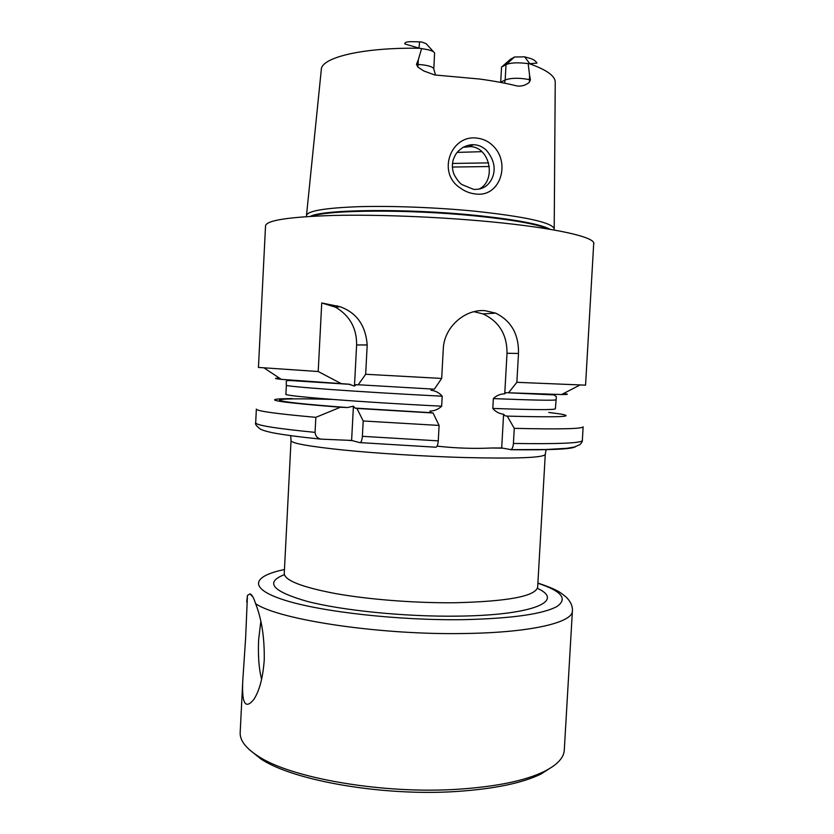 <?xml version="1.0" encoding="UTF-8"?>
<svg xmlns="http://www.w3.org/2000/svg" width="834" height="834" viewBox="0 0 834 834"><rect width="100%" height="100%" fill="white"/><g stroke="black" fill="none" stroke-linecap="round" stroke-linejoin="round"><path stroke-width="1.25" d="M475.349 193.947C469.823 193.342 464.736 191.32 460.087 187.848C436.589 172.648 450.986 133.951 477.434 138.194C482.938 138.882 487.754 141.061 491.872 144.741C511.503 161.577 500.681 197.825 475.411 193.947M475.119 144.835L473.462 144.709C470.355 144.553 466.832 145.481 462.88 147.472C456.271 152.268 455.781 153.79 453.258 159.68C451.892 164.923 452.174 169.886 454.103 174.567C456.917 179.644 459.503 182.969 461.859 184.554L473.639 189.37C483.074 189.839 489.516 185.409 492.977 176.099C495.782 167.342 493.499 158.637 486.149 150.005C482.636 146.93 478.956 145.199 475.119 144.835M260.823 621.424L258.603 640.022C257.946 656.17 258.957 669.275 261.636 679.324M242.809 680.117L240.182 732.513C239.744 740.269 245.686 748.129 258.029 756.104C290.618 778.132 383.035 794.364 458.544 789.204C496.543 786.618 525.024 780.749 543.997 771.586C557.133 764.997 563.899 757.825 564.284 750.068L572.405 610.905C572.833 622.289 532.321 632.38 467.217 633.454C382.201 635.487 278.973 619.933 255.611 603.68C261.688 619.068 264.576 637.812 264.253 659.913C262.95 677.646 259.457 690.844 253.776 699.518C245.259 709.828 241.599 703.354 242.809 680.117L245.644 637.781L247.437 595.424L246.708 602.138M255.611 603.68C253.682 597.624 251.816 594.371 250.002 593.902L247.437 595.424M249.157 749.495L260.792 758.888C292.87 780.614 383.265 796.533 457.168 791.435C494.364 788.881 522.293 783.095 540.953 774.067L553.536 765.977M514.536 57.004L506.029 64.614L505.175 79.928L500.692 82.274L501.547 67.106L510.46 59.287L514.536 57.004L524.669 56.837L529.809 63.728L536.929 63.082C535.564 60.559 532.54 58.787 527.859 57.775L524.669 56.837M501.547 67.106L506.029 64.614C510.387 62.79 516.976 62.373 525.795 63.353L529.809 63.728M433.503 51.771L426.205 43.722L421.848 42.054L419.627 41.856L418.96 48.111L404.834 43.952C404.386 40.783 413.737 41.888 417.959 41.804L419.627 41.856M529.402 82.212L530.424 79.908L529.559 75.112L529.402 82.212C526.139 85.089 522.188 86.371 517.539 86.058L516.746 85.892C505.915 83.212 493.551 80.929 479.654 79.042L434.691 74.956L423.797 70.963L417.907 67.085L416.479 64.364L418.314 59.798L418.063 64.437L423.391 64.927C430.042 65.938 433.503 67.314 433.795 69.034L434.587 52.959C433.753 51.291 430.313 49.998 424.245 49.06L418.96 48.111M480.155 188.964L479.446 188.88C496.042 180.655 490.611 148.035 470.949 146.576L463.204 147.284M481.875 151.673L457.136 152.403M306.485 215.61L306.495 215.506C307.61 210.898 324.937 207.968 358.474 206.696C391.344 205.717 436.536 207.437 474.702 211.179C526.16 216.736 552.661 222.647 554.203 228.912L554.203 229.016M593.808 243.622C595.299 237.179 555.517 227.943 490.131 221.75C438.934 216.85 377.635 214.421 333.715 215.443C289.106 216.84 266.38 220.312 265.535 225.837L258.446 367.44L318.202 371.516L321.736 302.961L339.97 306.703C356.566 312.604 365.646 325.354 367.2 344.953L365.657 374.268L441.676 378.438L443.281 348.966C444.042 327.032 465.018 308.83 485.179 310.696L495.615 313.125C511.252 320.861 518.873 334.309 518.498 353.46L516.861 382.316L585.562 385.162L593.735 242.986M418.314 59.798L421.535 48.747M320.829 439.132C300.438 437.079 284.509 434.983 273.02 432.836C266.557 431.491 262.293 430.208 260.218 428.989C256.382 426.028 254.87 423.943 255.684 422.765L256.361 409.087C256.434 411.037 276.262 413.789 315.846 417.334L315.064 432.377C315.398 435.984 317.316 438.225 320.829 439.132L351.614 440.435L359.642 442.593L436.036 447.233C437.224 446.534 437.975 444.418 438.267 440.863L439.101 425.434L433.054 412.997L431.209 412.705L429.885 411.11C434.597 410.891 438.528 409.254 441.655 406.179L442.197 396.202C439.382 392.835 435.65 390.844 431.022 390.229L432.043 389.071M529.559 75.112L528.183 63.759M292.077 398.569L280.735 398.819C263.242 399.903 283.122 402.707 340.387 407.242L315.846 417.334M433.054 412.997L356.942 408.441L354.971 408.087L353.407 406.179L347.424 407.545L340.387 407.242M279.473 378.167C273.729 378.209 274.323 378.605 281.246 379.345L348.643 384.161L354.46 386.059L356.201 384.63L434.347 389.176L441.676 378.438M318.202 371.516L341.606 383.817M507.228 416.114L514.265 428.342L513.41 443.459C513.118 446.816 512.326 448.869 511.013 449.63L501.693 447.973L503.59 414.237L505.112 415.822L507.228 416.114C559.051 417.48 576.648 416.76 560.01 413.935L548.772 412.465M356.942 408.441L363.197 420.972L362.383 436.318C362.029 440.039 361.299 442.124 360.205 442.552M359.975 442.614L436.036 447.222M363.197 420.972L439.101 425.434M514.265 428.342C559.718 429.395 582.674 428.874 583.133 426.789L582.341 440.456C582.612 441.186 581.819 442.562 579.984 444.585L574.407 447.034L566.786 448.317L545.509 449.536L511.013 449.641M516.861 382.316L508.542 392.783L505.863 392.668L504.737 393.784C500.233 393.961 496.438 395.556 493.353 398.6L492.8 408.431C495.5 411.715 499.097 413.654 503.59 414.237M508.542 392.783L561.605 394.534C568.569 394.545 569.205 394.211 563.492 393.554M365.657 374.268L358.182 384.849M473.931 311.687L483.042 313.928C499.097 321.476 507.093 334.59 507.02 353.272L504.737 393.784M437.058 446.127C455.625 448.223 473.973 448.838 492.112 447.983L501.693 447.973M321.736 302.961L335.539 307.204C349.769 315.617 356.796 328.2 356.618 344.953L354.46 386.059M353.407 406.179L351.614 440.435M537.659 587.146L545.269 454.415C543.466 457.793 515.923 458.815 462.63 457.491C423.151 456.302 376.593 453.373 343.045 449.995C308.861 446.398 291.525 443.281 291.024 440.644L284.258 573.427C284.54 580.391 301.637 587.115 335.539 593.579C368.837 599.531 415.176 603.138 454.593 602.753C507.843 601.481 535.522 596.279 537.659 587.146L537.503 587.991M537.388 588.345C565.244 600.834 533.906 615.304 457.866 616.138C405.345 616.879 342.409 610.551 307.027 601.345C272.197 591.275 264.649 582.372 284.394 574.647M284.457 569.528C252.181 576.169 247.635 588.46 284.696 600.178C321.351 611.885 399.246 620.663 463.798 619.652C511.899 618.505 542.965 614.116 557.008 606.464C567.954 598.781 561.584 591.045 537.878 583.258M416.479 64.364L418.063 64.437L417.907 67.085M489.308 166.529L452.362 167.05M488.568 162.88L452.476 163.454M310.415 216.36C322.779 209.386 405.585 208.302 474.108 215.203C515.162 219.425 540.536 224.137 550.221 229.35M312.156 216.256C327.95 209.834 408.16 209.188 474.056 215.797C512.566 219.717 537.377 224.137 548.491 229.058M306.505 215.401L321.288 69.743C320.829 57.588 362.696 47.288 419.783 48.268M529.298 63.697C546.77 69.858 555.413 76.092 555.236 82.41L554.203 228.818M255.684 422.765C255.725 425.246 275.522 428.447 315.064 432.377M332.391 399.423C298.457 398.464 280.797 398.694 279.421 400.122C281.141 401.769 303.805 404.24 347.424 407.545M510.7 449.734C550.294 450.151 571.843 449.161 575.366 446.774M362.383 436.318L438.267 440.863M513.41 443.459C558.874 444.115 581.851 443.115 582.341 440.456M354.971 408.087L431.209 412.705M492.8 408.431C533.854 409.88 554.714 409.994 555.381 408.775L556.361 396.546L553.932 394.92L505.863 392.668M442.197 396.202C359.402 392.022 282.643 386.413 286.364 385.162L285.906 394.18C282.163 395.962 358.87 402.103 441.655 406.179M493.353 398.6C534.406 400.257 555.246 400.643 555.892 399.767M518.498 353.46L507.02 353.272M367.2 344.953L356.618 344.953M530.424 79.908L529.309 79.616C519.467 77.718 511.43 77.823 505.175 79.928L504.466 83.16M252.89 596.904L250.002 593.902M260.792 758.888L258.029 756.104M265.535 225.837L265.671 225.211M281.246 379.345L264.253 368.044M358.255 384.849L355.722 384.693M286.364 385.162L286.25 381.92C285.916 380.877 287.344 380.419 290.545 380.554L350.384 384.37M561.605 394.534L579.724 385.131M337.134 305.703L337.634 306.964M495.615 313.125L483.042 313.928M339.97 306.703L335.539 307.204M473.462 144.709L469.313 146.461M433.795 69.034L435.525 75.039M540.953 774.067L543.997 771.586M537.888 583.029C558.009 589.919 560.073 592.192 566.192 597.123C570.644 601.523 572.718 606.12 572.405 610.905M284.258 573.427L284.311 574.282M352.626 440.686L347.903 440.289M290.712 435.682L291.024 440.644M492.112 447.994L502.714 448.171M546.114 449.516L545.269 454.415"/></g></svg>
